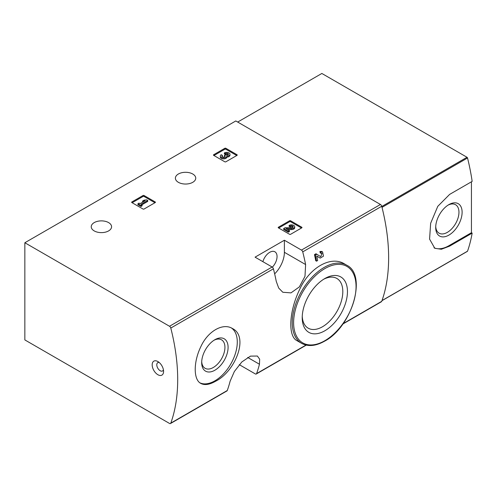 <?xml version="1.0" encoding="UTF-8"?>
<svg xmlns="http://www.w3.org/2000/svg" width="497" height="497" viewBox="0 0 497 497"><rect width="100%" height="100%" fill="white"/><g stroke="black" fill="none" stroke-linecap="round" stroke-linejoin="round"><path stroke-width="0.75" d="M239.281 364.661L255.296 373.912A1.92 1.106 -120 0 0 256.259 374.005A1.92 1.106 -120 0 0 256.582 373.595A178.529 103.072 -120 0 0 259.459 364.245L259.664 359.194L257.384 356.032L250.463 356.125L241.822 361.965L234.36 371.514L230.136 381.168A178.529 103.072 60 0 1 227.259 390.524A1.92 1.106 60 0 1 226.936 390.934L170.471 423.537A1.92 1.106 -120 0 0 170.794 423.127A178.529 103.072 -120 0 0 170.794 328.057A1.92 1.106 -120 0 0 169.508 326.262L24.85 242.741L235.789 120.957L380.453 204.478A1.92 1.106 -120 0 1 381.733 206.274A178.529 103.072 -120 0 1 381.733 301.337A1.92 1.106 -120 0 1 381.41 301.747L342.843 324.019M24.85 242.741L24.85 339.923L169.508 423.438A1.92 1.106 -120 0 0 170.471 423.537M305.612 264.553A178.529 103.072 -120 0 0 302.735 251.886A1.92 1.106 -120 0 0 301.449 250.084L284.39 240.231L255.067 257.16L272.132 267.013A1.92 1.106 60 0 1 273.412 268.809A178.529 103.072 60 0 1 276.289 281.482L278.699 288.043L282.805 292.255L290.975 292.882L299.362 286.899L304.99 276.295L305.612 264.553L284.39 252.302L284.39 240.231M344.502 263.919C330.822 255.265 309.103 267.84 299.368 290.018C288.931 311.917 287.937 336.295 296.926 340.631L301.604 343.334A45.115 26.043 -60 0 1 301.604 291.242A45.115 26.043 -60 0 1 346.713 265.193L344.502 263.919M316.744 256.023L319.285 257.601M316.564 261.18A179.678 103.736 60 0 0 315.334 255.11L314.489 254.619A178.529 103.072 60 0 1 315.725 260.695L316.564 261.18L317.651 260.552A179.678 103.736 -120 0 0 316.738 255.98L320.124 258.086M314.489 254.619L315.986 253.756L320.745 256.682L322.031 253.383L320.211 252.923A178.529 103.072 60 0 0 319.906 251.494L321.739 251.445L322.584 251.929M215.599 381.242C235.224 371.582 249.245 336.587 232.441 328.529C222.929 322.51 207.703 331.3 200.782 346.788C193.376 362.015 193.376 379.671 200.769 383.392C204.54 385.442 209.485 384.721 215.599 381.242M278.413 227.85A0.77 0.441 180 0 1 278.19 227.539A0.77 0.441 180 0 1 278.413 227.222L278.413 227.85L289.546 234.28A0.77 0.441 180 0 0 290.633 234.28L301.76 227.85A0.77 0.441 180 0 0 301.99 227.539A0.77 0.441 180 0 0 301.76 227.222L290.633 220.798L290.633 221.737A0.77 0.441 0 0 0 289.546 221.737L278.687 228.011M290.633 220.798A0.77 0.441 180 0 0 289.546 220.798L278.413 227.222M131.867 202.583A0.77 0.441 180 0 1 131.643 202.273A0.77 0.441 180 0 1 131.867 201.956L131.867 202.583L142.999 209.013A0.77 0.441 180 0 0 144.087 209.013L155.213 202.583A0.77 0.441 180 0 0 155.443 202.273A0.77 0.441 180 0 0 155.213 201.956L144.087 195.532L144.087 196.47A0.77 0.441 0 0 0 142.999 196.47L132.14 202.745M144.087 195.532A0.77 0.441 180 0 0 142.999 195.532L131.867 201.956M213.667 155.362A0.77 0.441 180 0 1 213.443 155.045A0.77 0.441 180 0 1 213.667 154.735L213.667 155.362L224.799 161.786A0.77 0.441 180 0 0 225.88 161.786L237.013 155.362A0.77 0.441 180 0 0 237.237 155.045A0.77 0.441 180 0 0 237.013 154.735L225.88 148.305L225.88 149.249A0.77 0.441 0 0 0 224.799 149.249L213.94 155.518M225.88 148.305A0.77 0.441 180 0 0 224.799 148.305L213.667 154.735M178.373 182.318A10.176 5.877 0 0 0 189.463 183.592A10.176 5.877 0 0 0 195.743 178.168A10.176 5.877 0 0 0 185.567 172.291A10.176 5.877 0 0 0 175.391 178.168A10.176 5.877 0 0 0 178.373 182.318M94.213 230.906A10.176 5.877 0 0 0 105.302 232.18A10.176 5.877 0 0 0 111.583 226.756A10.176 5.877 0 0 0 101.407 220.879A10.176 5.877 0 0 0 91.237 226.756A10.176 5.877 0 0 0 94.213 230.906M319.906 251.494L320.751 251.979A179.678 103.736 60 0 1 321.056 253.408M157.878 374.719A8.064 4.653 -120 0 0 163.575 371.427A8.064 4.653 -120 0 0 157.878 361.549A8.064 4.653 -120 0 0 152.175 364.841A8.064 4.653 -120 0 0 157.878 374.719M320.751 251.979L322.584 251.936L323.466 256.166L320.174 258.117M315.334 255.11L316.831 254.247M324.839 330.772A31.988 18.47 -60 0 1 302.219 317.713A31.988 18.47 -60 0 1 324.839 278.537A31.988 18.47 -60 0 1 347.453 291.596A31.988 18.47 -60 0 1 324.839 330.772M323.646 279.264A28.702 16.569 -60 0 1 336.86 278.457A28.702 16.569 -60 0 1 341.265 301.455A28.702 16.569 -60 0 1 322.516 326.746A28.702 16.569 -60 0 1 308.165 328.169A28.702 16.569 -60 0 1 302.251 316.316M274.648 273.872A20.731 11.971 120 0 0 284.39 252.302M262.888 261.677A10.369 5.983 -60 0 1 274.909 251.793A10.369 5.983 -60 0 1 272.35 267.156M159.183 362.481A4.802 2.771 -120 0 0 157.785 362.642A4.802 2.771 -120 0 0 157.046 366.488A4.802 2.771 -120 0 0 160.183 370.719A4.802 2.771 -120 0 0 162.581 370.955A4.802 2.771 -120 0 0 163.426 369.83M231.515 328.039A31.678 18.29 -60 0 1 235.354 353.653A31.678 18.29 -60 0 1 214.89 380.832A31.678 18.29 -60 0 1 199.999 382.883M214.89 370.215A18.675 10.785 -60 0 1 201.683 362.593A18.675 10.785 -60 0 1 214.884 339.718A18.675 10.785 -60 0 1 228.092 347.341A18.675 10.785 -60 0 1 214.89 370.215M214.077 340.221A16.444 9.493 -60 0 1 221.532 339.818A16.444 9.493 -60 0 1 224.054 352.994A16.444 9.493 -60 0 1 213.312 367.482A16.444 9.493 -60 0 1 205.087 368.296A16.444 9.493 -60 0 1 201.707 361.636M236.74 155.518L225.88 149.249M226.868 156.164A3.28 1.895 180 0 1 223.495 157.953A3.28 1.895 180 0 1 220.308 156.058L220.308 156.996A3.28 1.895 0 0 0 223.495 158.891A3.28 1.895 0 0 0 226.868 157.102A3.28 1.895 0 0 0 229.968 155.213L229.968 154.269A3.28 1.895 180 0 1 226.868 156.164L226.868 157.102M220.308 156.058A3.28 1.895 180 0 1 221.264 154.716L222.352 155.344L222.352 156.282A1.752 1.013 0 0 0 222.041 156.53M228.229 154.735A1.752 1.013 0 0 0 225.445 154.499L224.364 153.871L224.364 152.933L225.445 153.554A1.752 1.013 180 0 1 227.353 153.337A1.752 1.013 180 0 1 228.434 154.269A1.752 1.013 180 0 1 228.371 154.53A1.534 0.882 180 0 1 225.812 154.927L225.445 154.716L224.364 155.344L224.731 155.555A1.534 0.882 180 0 1 225.178 156.182A1.534 0.882 180 0 1 224.041 157.033A1.752 1.013 180 0 1 221.836 156.058A1.752 1.013 180 0 1 222.352 155.344M224.942 156.648A1.534 0.882 0 0 0 224.731 156.493L224.364 155.344M225.445 153.554L225.445 154.499M224.364 152.933A3.28 1.895 180 0 1 227.937 152.517A3.28 1.895 180 0 1 229.968 154.269M154.946 202.745L144.087 196.47M147.746 200.471L146.665 199.844L144.111 200.154L142.564 201.049L145.118 200.738L140.011 203.683L139.005 203.105L137.924 203.733L141.018 205.516L142.099 204.888L141.092 204.31L147.746 200.471L147.746 201.409L141.906 204.783M142.099 204.888L142.099 205.833L141.018 206.46L141.018 205.516M137.924 203.733L137.924 204.671L141.018 206.46M142.564 201.049L142.564 201.987L143.049 201.931M301.493 228.011L290.633 221.737M287.583 229.546L291.354 229.595A3.28 1.895 0 0 0 294.715 227.701L294.715 226.762A3.28 1.895 180 0 1 291.354 228.657L291.354 229.595M292.981 227.235A1.752 1.013 0 0 0 290.192 226.986L289.111 226.365L289.111 225.421L290.192 226.048A1.752 1.013 180 0 1 292.099 225.831A1.752 1.013 180 0 1 293.18 226.762A1.752 1.013 180 0 1 291.391 227.775L285.191 227.688L283.694 228.552L288.335 231.229L289.422 230.602L285.918 228.583L291.354 228.657M289.422 230.602L289.422 231.546L288.335 232.167L288.335 231.229M283.694 228.552L283.694 229.49L288.335 232.167M290.192 226.048L290.192 226.986M289.111 225.421A3.28 1.895 180 0 1 292.69 225.011A3.28 1.895 180 0 1 294.715 226.762M467.186 251.383A0.77 0.441 -120 0 0 467.397 251.358A0.77 0.441 -120 0 0 467.528 251.19A178.529 103.072 -120 0 0 472.15 233.124L449.617 246.133L441.336 249.264L434.788 248.283L429.582 239.113L430.644 223.277L437.795 206.311L449.617 194.408L472.15 181.399A178.529 103.072 -120 0 0 467.528 157.996A0.77 0.441 -120 0 0 467.012 157.276L321.851 73.463L237.69 122.051M467.528 251.19L382.013 300.561A178.529 103.072 -120 0 0 382.013 207.367L467.528 157.996M472.15 233.124L471.436 232.714L471.436 181.809M449.617 246.133L448.903 245.723A31.678 18.29 -60 0 1 433.999 247.767M448.903 235.106A18.675 10.785 -60 0 1 435.701 227.483A18.675 10.785 -60 0 1 448.903 204.609A18.675 10.785 -60 0 1 462.111 212.238A18.675 10.785 -60 0 1 448.903 235.106M448.903 245.723L471.436 232.714M448.089 205.112A16.444 9.493 -60 0 1 455.55 204.708A16.444 9.493 -60 0 1 458.072 217.885A16.444 9.493 -60 0 1 447.325 232.372A16.444 9.493 -60 0 1 439.106 233.186A16.444 9.493 -60 0 1 435.726 226.526M256.582 373.595L306.009 345.061M343.116 323.634L381.733 301.337M302.735 251.886L381.733 206.274M170.794 328.057L273.412 268.809M170.794 423.127L227.259 390.524M301.449 250.084L380.453 204.478M169.508 326.262L272.132 267.013M324.839 340.706A44.152 25.49 -60 0 1 297.802 302.238A44.152 25.49 -60 0 1 351.876 271.02A44.152 25.49 -60 0 1 324.839 340.706M259.459 364.245L247.68 357.442M237.013 154.735L237.013 155.362M224.799 148.305L224.799 149.249M224.731 155.555L224.731 156.493M155.213 201.956L155.213 202.583M142.999 195.532L142.999 196.47M301.76 227.222L301.76 227.85M289.546 220.798L289.546 221.737M381.789 206.479L467.012 157.276M256.259 374.005L306.289 345.123M301.604 343.334C308.134 346.844 315.812 346.117 324.64 341.147C351.864 327.014 367.482 275.003 346.713 265.193M381.969 300.679L467.397 251.358"/></g></svg>

